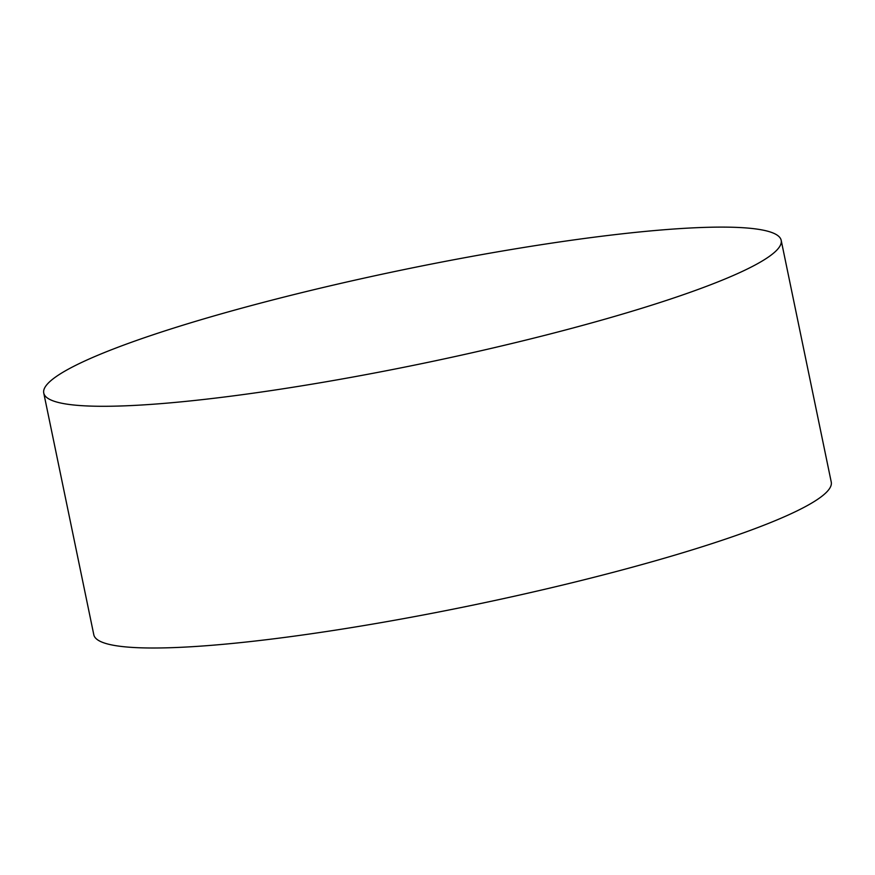 <?xml version="1.0" encoding="UTF-8"?>
<svg xmlns="http://www.w3.org/2000/svg" width="875" height="875" viewBox="0 0 875 875"><rect width="100%" height="100%" fill="white"/><g stroke="black" fill="none" stroke-linecap="round" stroke-linejoin="round"><path stroke-width="1.31" d="M661.631 229.95A376.545 47.841 -11.7 0 0 259.47 303.406A376.545 47.841 -11.7 0 0 43.75 393.05A376.545 47.841 -11.7 0 0 422.177 363.552A376.545 47.841 -11.7 0 0 781.189 240.341A376.545 47.841 -11.7 0 0 661.631 229.95M43.75 393.05L93.811 634.78A376.545 47.841 -11.7 0 0 472.227 605.27A376.545 47.841 -11.7 0 0 831.25 482.059L781.189 240.341"/></g></svg>
